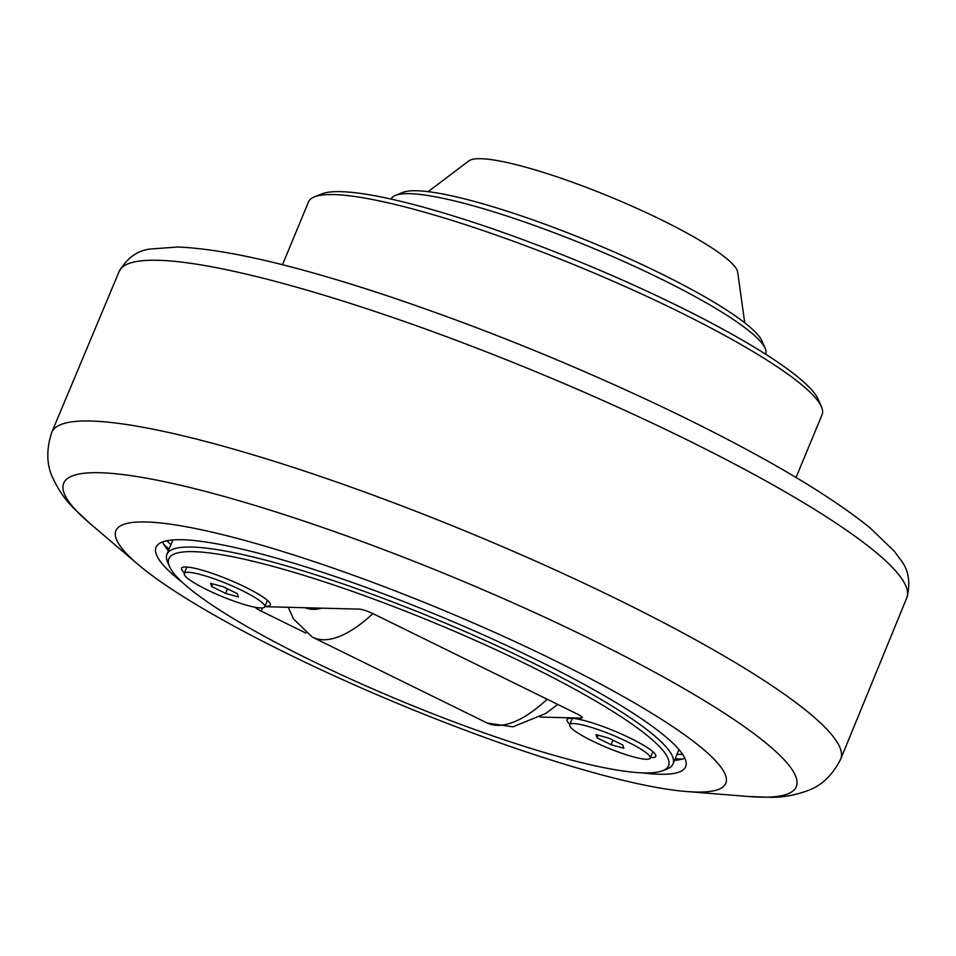 <?xml version="1.0" encoding="UTF-8"?>
<svg xmlns="http://www.w3.org/2000/svg" width="956" height="956" viewBox="0 0 956 956"><rect width="100%" height="100%" fill="white"/><g stroke="black" fill="none" stroke-linecap="round" stroke-linejoin="round"><path stroke-width="1.43" d="M598.229 735.188L597.13 737.853L596.03 734.578L608.853 738.152L622.774 744.987L623.862 748.261L611.039 744.688L597.13 737.853M612.927 740.147L611.039 744.688M627.602 741.88A43.606 6.847 22.5 0 1 650.235 758.108A43.606 6.847 22.5 0 1 592.29 740.96A43.606 6.847 22.5 0 1 569.668 724.732A43.606 6.847 22.5 0 1 627.602 741.88M170.897 544.729A294.747 46.27 22.5 0 1 166.965 540.714M682.608 754.308A294.747 46.27 22.5 0 1 676.991 754.368M309.147 659.461A270.417 42.458 22.5 0 1 169.427 566.346A270.417 42.458 22.5 0 1 434.908 623.061A270.417 42.458 22.5 0 1 662.747 770.691A270.417 42.458 22.5 0 1 309.147 659.461M662.747 770.691L667.192 768.911A273.894 42.996 -157.5 0 0 673.024 763.928A273.894 42.996 -157.5 0 0 530.903 661.97A273.894 42.996 -157.5 0 0 166.93 554.301A273.894 42.996 -157.5 0 0 167.539 561.949L169.427 566.346M581.666 716.833L581.14 718.099L540.044 717.048M305.92 633.087L261.143 611.087L262.458 607.908M255.264 607.287A11.58 1.816 -157.5 0 0 261.143 611.087M264.824 606.69L359.384 609.127A11.58 1.816 -157.5 0 1 373.712 613.991L576.193 713.487A11.58 1.816 -157.5 0 1 582.204 717.801A11.58 1.816 -157.5 0 1 581.14 718.099M569.895 724.182A48.063 7.54 22.5 0 1 568.007 718.661A48.063 7.54 22.5 0 1 571.377 718.267A48.063 7.54 22.5 0 1 619.321 733.097A48.063 7.54 22.5 0 1 655.685 754.989A48.063 7.54 22.5 0 1 651.406 757.594A48.063 7.54 22.5 0 1 650.462 757.546M184.436 572.883A48.063 7.54 22.5 0 1 182.56 567.374A48.063 7.54 22.5 0 1 185.93 566.98A48.063 7.54 22.5 0 1 233.862 581.81A48.063 7.54 22.5 0 1 270.237 603.69A48.063 7.54 22.5 0 1 265.959 606.295A48.063 7.54 22.5 0 1 265.003 606.259M282.486 264.74L308.501 201.919A277.945 43.641 22.5 0 1 314.428 196.864A277.945 43.641 22.5 0 1 333.883 194.582A277.945 43.641 22.5 0 1 611.123 280.347A277.945 43.641 22.5 0 1 821.479 406.898A277.945 43.641 22.5 0 1 822.088 414.653L796.061 477.474M821.479 406.898L818.324 399.56A272.161 42.733 -157.5 0 0 612.354 275.639A272.161 42.733 -157.5 0 0 340.898 191.666A272.161 42.733 -157.5 0 0 321.837 193.901L314.428 196.864M391.147 199.099L391.183 199.027A202.672 31.823 22.5 0 1 395.497 195.347A202.672 31.823 22.5 0 1 409.694 193.674A202.672 31.823 22.5 0 1 611.84 256.208A202.672 31.823 22.5 0 1 765.23 348.486A202.672 31.823 22.5 0 1 765.672 354.15L765.637 354.222M765.23 348.486L762.075 341.149A196.876 30.915 -157.5 0 0 613.071 251.512A196.876 30.915 -157.5 0 0 416.697 190.758A196.876 30.915 -157.5 0 0 402.918 192.383L395.497 195.347M744.724 322.805L737.697 272.197A146.077 22.932 -157.5 0 0 631.08 205.755A146.077 22.932 -157.5 0 0 480.88 158.708A146.077 22.932 -157.5 0 0 468.918 160.859L428.157 191.666M206.831 589.673A43.606 6.847 22.5 0 1 184.209 573.433A43.606 6.847 22.5 0 1 242.155 590.581A43.606 6.847 22.5 0 1 264.776 606.809A43.606 6.847 22.5 0 1 206.831 589.673M223.405 586.853L237.315 593.7L238.414 596.962L225.592 593.389L211.67 586.554L210.583 583.28L223.405 586.853M227.468 588.86L225.592 593.389M212.77 583.901L211.67 586.554M182.369 582.383A286.633 45.004 22.5 0 1 156.031 547.31A286.633 45.004 22.5 0 1 536.949 659.999A286.633 45.004 22.5 0 1 685.667 766.688A286.633 45.004 22.5 0 1 642.253 772.866M169.116 549.019A306.9 48.182 22.5 0 1 163.846 544.466M682.154 759.16A306.9 48.182 22.5 0 1 675.211 758.658M168.423 550.704A286.633 45.004 22.5 0 1 162.52 541.944M684.878 758.311A286.633 45.004 22.5 0 1 674.518 760.343M554.528 660.453A330.071 51.815 -157.5 0 0 211.981 532.122A330.071 51.815 -157.5 0 0 137.879 564.291A330.071 51.815 -157.5 0 0 287.17 653.557A330.071 51.815 -157.5 0 0 686.516 791.532A330.071 51.815 -157.5 0 0 554.528 660.453M547.167 699.218A166.977 62.367 116.2 0 1 497.395 725.365A166.977 62.367 116.2 0 1 487.273 723.071L512.906 726.835L545.816 713.439L557.754 704.429M487.273 723.071L312.206 637.043A166.977 62.367 -63.8 0 0 323.14 639.743A166.977 62.367 -63.8 0 0 372.912 613.597M321.897 608.159A143.818 53.715 116.2 0 1 312.959 609.307A143.818 53.715 116.2 0 1 305.155 607.729M590.569 639.086A396.489 62.248 22.5 0 1 749.11 796.551L770.787 797.292C782.904 797.435 795.213 795.225 807.689 790.636C821.371 785.868 832.365 775.388 840.671 759.207A426.974 67.04 -157.5 0 0 619.165 600.165A426.974 67.04 -157.5 0 0 90.772 421.022A426.974 67.04 -157.5 0 0 51.732 432.423C46.151 449.738 46.521 464.915 52.831 477.964C58.412 490.034 65.546 500.299 74.221 508.759L90.067 523.565A396.489 62.248 22.5 0 1 99.89 472.73A396.489 62.248 22.5 0 1 590.569 639.086M51.732 432.423L119.177 271.373A426.292 66.932 22.5 0 1 158.027 260.283A426.292 66.932 22.5 0 1 685.595 439.139A426.292 66.932 22.5 0 1 906.862 597.643L840.671 759.207M312.206 637.043L293.444 618.855L288.258 607.299M650.235 758.108L652.888 751.691M569.668 724.732L572.321 718.315M172.881 539.925L166.93 554.301M678.975 749.564L673.024 763.928M264.776 606.809L267.441 600.392M184.209 573.433L186.874 567.016M686.516 791.532L749.11 796.551M137.879 564.291L90.067 523.565M906.862 597.643C910.721 582.551 908.678 569.979 900.731 559.929L894.23 551.182L870.211 528.011C828.637 494.348 763.581 456.036 675.032 413.04C578.069 366.423 480.27 326.725 381.647 293.934C292.297 264.561 224.337 248.919 177.744 247.006L150.176 249.038C137.437 250.52 127.112 257.965 119.177 271.373"/></g></svg>
